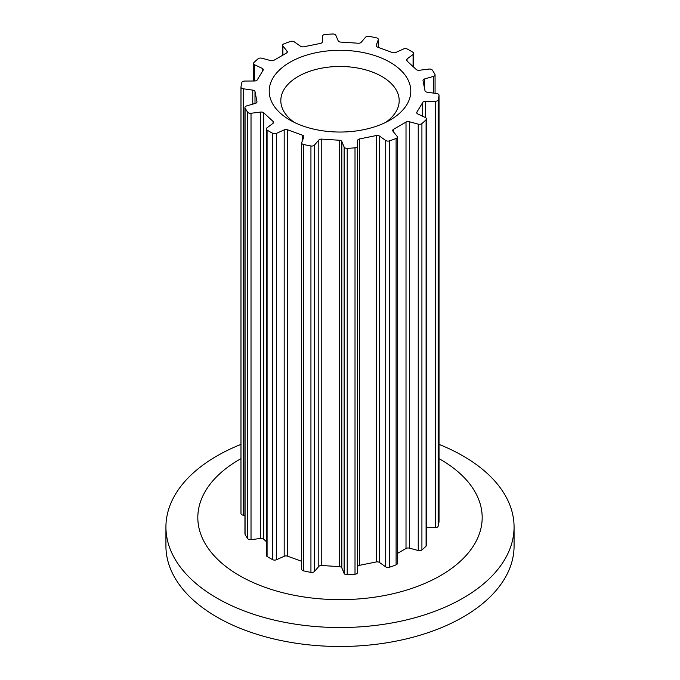 <?xml version="1.0" encoding="UTF-8"?>
<svg xmlns="http://www.w3.org/2000/svg" width="680" height="680" viewBox="0 0 680 680"><rect width="100%" height="100%" fill="white"/><g stroke="black" fill="none" stroke-linecap="round" stroke-linejoin="round"><path stroke-width="1.02" d="M390.056 62.271A70.788 40.868 0 0 0 289.944 62.271A70.788 40.868 0 0 0 289.944 120.071L289.944 120.071A70.788 40.868 0 0 0 390.056 120.071A70.788 40.868 0 0 0 390.056 62.271M385.585 122.434A59.185 34.17 0 0 0 399.185 100.64A59.185 34.17 0 0 0 381.846 76.483A59.185 34.17 0 0 0 317.348 69.079A59.185 34.17 0 0 0 280.815 100.64A59.185 34.17 0 0 0 294.414 122.434M240.975 458.651A142.188 82.093 0 0 0 239.462 575.603A142.188 82.093 0 0 0 440.538 575.603A142.188 82.093 0 0 0 440.538 459.51A142.188 82.093 0 0 0 439.025 458.651M240.975 444.38A174.071 100.496 0 0 0 165.929 527.034A174.071 100.496 0 0 0 216.911 598.094A174.071 100.496 0 0 0 406.615 619.88A174.071 100.496 0 0 0 514.071 527.034A174.071 100.496 0 0 0 463.088 455.974A174.071 100.496 0 0 0 439.025 444.38M165.929 527.034L165.929 545.981A174.071 100.496 0 0 0 216.911 617.049A174.071 100.496 0 0 0 406.615 638.835A174.071 100.496 0 0 0 514.071 545.981L514.071 527.034M267.078 130.067A2.95 1.7 180 0 1 266.297 128.911A2.95 1.7 180 0 1 266.917 127.865L272.935 123.394A2.95 1.7 0 0 0 273.555 122.349A2.95 1.7 0 0 0 273.105 121.448L263.729 112.829A2.95 1.7 0 0 0 260.61 112.072L251.022 113.263A2.95 1.7 180 0 1 247.656 112.225A99.28 57.324 0 0 1 245.064 107.95A2.95 1.7 180 0 1 244.936 107.448A2.95 1.7 180 0 1 246.576 105.927L255.357 103.403A2.95 1.7 0 0 0 256.989 101.881A2.95 1.7 0 0 0 256.972 101.694L255 91.579A2.95 1.7 0 0 0 252.764 90.117L243.227 88.782A2.95 1.7 180 0 1 240.975 87.133A2.95 1.7 180 0 1 240.983 87.006A99.28 57.324 0 0 1 241.859 82.501A2.95 1.7 180 0 1 244.732 81.056L254.541 80.988A2.95 1.7 0 0 0 257.286 79.849L263.109 70.244A2.95 1.7 0 0 0 263.279 69.683A2.95 1.7 0 0 0 262.191 68.365L254.6 64.778A2.95 1.7 180 0 1 253.521 63.461A2.95 1.7 180 0 1 253.912 62.611A99.28 57.324 0 0 1 258.085 58.778A2.95 1.7 180 0 1 261.766 58.2L270.657 60.588A2.95 1.7 0 0 0 273.989 60.248L286.45 53.057A2.95 1.7 0 0 0 287.317 51.85A2.95 1.7 0 0 0 287.036 51.136L282.889 46.002A2.95 1.7 180 0 1 282.616 45.279A2.95 1.7 180 0 1 283.9 43.877A99.28 57.324 0 0 1 290.538 41.463A2.95 1.7 180 0 1 294.296 41.862L300.5 46.248A2.95 1.7 0 0 0 303.756 46.776L320.399 43.418A2.95 1.7 0 0 0 322.371 41.828L322.49 36.167A2.95 1.7 180 0 1 324.989 34.51A99.28 57.324 0 0 1 332.792 34A2.95 1.7 180 0 1 335.869 35.3L338.173 40.8A2.95 1.7 0 0 0 340.705 42.092L358.224 43.231A2.95 1.7 0 0 0 361.19 42.305L365.559 37.23A2.95 1.7 180 0 1 369.061 36.363A99.28 57.324 0 0 1 376.465 37.859A2.95 1.7 180 0 1 378.335 39.44A2.95 1.7 180 0 1 378.267 39.797L376.201 45.331A2.95 1.7 0 0 0 376.142 45.688A2.95 1.7 0 0 0 377.519 47.133L392.445 52.547A2.95 1.7 0 0 0 395.82 52.445L403.563 48.977A2.95 1.7 180 0 1 407.371 49.07A99.28 57.324 0 0 1 412.921 52.275A2.95 1.7 180 0 1 413.703 53.422A2.95 1.7 180 0 1 413.083 54.468L407.065 58.939A2.95 1.7 0 0 0 406.445 59.984A2.95 1.7 0 0 0 406.895 60.894L416.271 69.504A2.95 1.7 0 0 0 419.39 70.269L428.978 69.071A2.95 1.7 180 0 1 432.344 70.116A99.28 57.324 0 0 1 434.936 74.392A2.95 1.7 180 0 1 435.064 74.885A2.95 1.7 180 0 1 433.423 76.415L424.643 78.931A2.95 1.7 0 0 0 423.011 80.461A2.95 1.7 0 0 0 423.028 80.648L425 90.763A2.95 1.7 0 0 0 427.236 92.225L436.772 93.551A2.95 1.7 180 0 1 439.025 95.209A2.95 1.7 180 0 1 439.017 95.328A99.28 57.324 0 0 1 438.141 99.832A2.95 1.7 180 0 1 435.268 101.278L425.459 101.346A2.95 1.7 0 0 0 422.714 102.484L416.891 112.09A2.95 1.7 0 0 0 416.721 112.65A2.95 1.7 0 0 0 417.809 113.968L425.399 117.555A2.95 1.7 180 0 1 426.479 118.872A2.95 1.7 180 0 1 426.088 119.722A99.28 57.324 0 0 1 421.914 123.556A2.95 1.7 180 0 1 418.234 124.143L409.343 121.745A2.95 1.7 0 0 0 406.011 122.085L393.55 129.285A2.95 1.7 0 0 0 392.683 130.483A2.95 1.7 0 0 0 392.964 131.206L397.111 136.34A2.95 1.7 180 0 1 397.383 137.054A2.95 1.7 180 0 1 396.1 138.456A99.28 57.324 0 0 1 389.462 140.87A2.95 1.7 180 0 1 385.704 140.471L379.5 136.085A2.95 1.7 0 0 0 376.244 135.558L359.601 138.924A2.95 1.7 0 0 0 357.629 140.505L357.51 146.166A2.95 1.7 180 0 1 355.011 147.832A99.28 57.324 0 0 1 347.208 148.333A2.95 1.7 180 0 1 344.131 147.042L341.827 141.533A2.95 1.7 0 0 0 339.295 140.242L321.776 139.102A2.95 1.7 0 0 0 318.81 140.037L314.44 145.112A2.95 1.7 180 0 1 310.938 145.979A99.28 57.324 0 0 1 303.535 144.483A2.95 1.7 180 0 1 301.665 142.902A2.95 1.7 180 0 1 301.733 142.545L303.798 137.003A2.95 1.7 0 0 0 303.858 136.646A2.95 1.7 0 0 0 302.481 135.209L287.555 129.795A2.95 1.7 0 0 0 284.18 129.888L276.437 133.365A2.95 1.7 180 0 1 272.629 133.272A99.28 57.324 0 0 1 269.798 131.699A99.28 57.324 0 0 1 267.078 130.067L267.078 556.452A99.28 57.324 0 0 0 269.798 558.093A99.28 57.324 0 0 0 272.629 559.657A2.95 1.7 180 0 0 276.437 559.75L284.18 556.283A2.95 1.7 0 0 1 287.555 556.181L301.665 561.298M438.141 99.832L438.141 526.226A99.28 57.324 0 0 0 439.017 521.721A2.95 1.7 180 0 0 439.025 521.594A2.95 1.7 180 0 0 439.017 521.475M438.141 526.226A2.95 1.7 180 0 1 435.268 527.663L426.479 527.731M426.479 118.872L426.479 545.266A2.95 1.7 180 0 1 426.088 546.116A99.28 57.324 0 0 1 421.914 549.95A2.95 1.7 180 0 1 418.234 550.528L409.343 548.139A2.95 1.7 0 0 0 406.011 548.479L397.383 553.461M245.064 107.95L245.064 534.336A99.28 57.324 0 0 0 247.656 538.611A2.95 1.7 180 0 0 251.022 539.656L260.61 538.458A2.95 1.7 0 0 1 263.729 539.223L266.297 541.577M245.064 534.336A2.95 1.7 180 0 1 244.936 533.842L244.936 107.448M244.936 515.414L243.227 515.177A2.95 1.7 180 0 1 240.975 513.519A2.95 1.7 180 0 1 240.983 513.4L240.983 87.252M267.078 556.452A2.95 1.7 180 0 1 266.297 555.305L266.297 128.911M303.535 144.483L303.535 570.869A99.28 57.324 0 0 0 310.938 572.365A2.95 1.7 180 0 0 314.44 571.498L318.81 566.423A2.95 1.7 0 0 1 321.776 565.496L339.295 566.635A2.95 1.7 0 0 1 341.827 567.928L344.131 573.427A2.95 1.7 180 0 0 347.208 574.727A99.28 57.324 0 0 0 355.011 574.217A2.95 1.7 180 0 0 357.51 572.56L357.629 566.899A2.95 1.7 0 0 1 359.601 565.31L376.244 561.952A2.95 1.7 0 0 1 379.5 562.479L385.704 566.865A2.95 1.7 180 0 0 389.462 567.256A99.28 57.324 0 0 0 396.1 564.851A2.95 1.7 180 0 0 397.383 563.448L397.383 137.054M303.535 570.869A2.95 1.7 180 0 1 301.665 569.288L301.665 142.902M439.017 95.328L439.017 521.721M435.268 101.278L435.268 527.663M425.459 101.346L425.459 117.589M422.714 102.484L422.714 116.288M416.891 112.09L416.891 113.22M426.088 119.722L426.088 546.116M433.423 76.415L433.423 93.084M424.643 78.931L424.643 88.935M413.083 54.468L413.083 66.581M407.065 58.939L407.065 61.047M378.267 39.797L378.267 47.404M376.201 45.331L376.201 46.053M287.036 51.136L287.036 52.572M282.889 46.002L282.889 55.114M262.191 68.365L262.191 71.757M254.6 64.778L254.6 80.988M247.656 112.225L247.656 538.611M255 91.579L255 103.504M252.764 90.117L252.764 104.15M243.227 88.782L243.227 515.177M272.629 133.272L272.629 559.657M273.105 121.448L273.105 123.258M263.729 112.829L263.729 539.223M260.61 112.072L260.61 538.458M251.022 113.263L251.022 539.656M310.938 145.979L310.938 572.365M302.481 135.209L302.481 140.531M287.555 129.795L287.555 556.181M284.18 129.888L284.18 556.283M276.437 133.365L276.437 559.75M347.208 148.333L347.208 574.727M355.011 147.832L355.011 574.217M344.131 147.042L344.131 573.427M341.827 141.533L341.827 567.928M339.295 140.242L339.295 566.635M321.776 139.102L321.776 565.496M318.81 140.037L318.81 566.423M314.44 145.112L314.44 571.498M389.462 140.87L389.462 567.256M396.1 138.456L396.1 564.851M385.704 140.471L385.704 566.865M379.5 136.085L379.5 562.479M376.244 135.558L376.244 561.952M359.601 138.924L359.601 565.31M357.629 140.505L357.629 566.899M357.51 146.166L357.51 572.56M421.914 123.556L421.914 549.95M418.234 124.143L418.234 550.528M409.343 121.745L409.343 548.139M406.011 122.085L406.011 548.479M393.55 129.285L393.55 131.929M435.064 74.885L435.064 93.313M439.025 95.209L439.025 521.594M413.703 53.422L413.703 67.15M378.335 39.44L378.335 47.43M282.616 45.279L282.616 55.267M253.521 63.461L253.521 80.996M240.975 87.133L240.975 513.519"/></g></svg>
